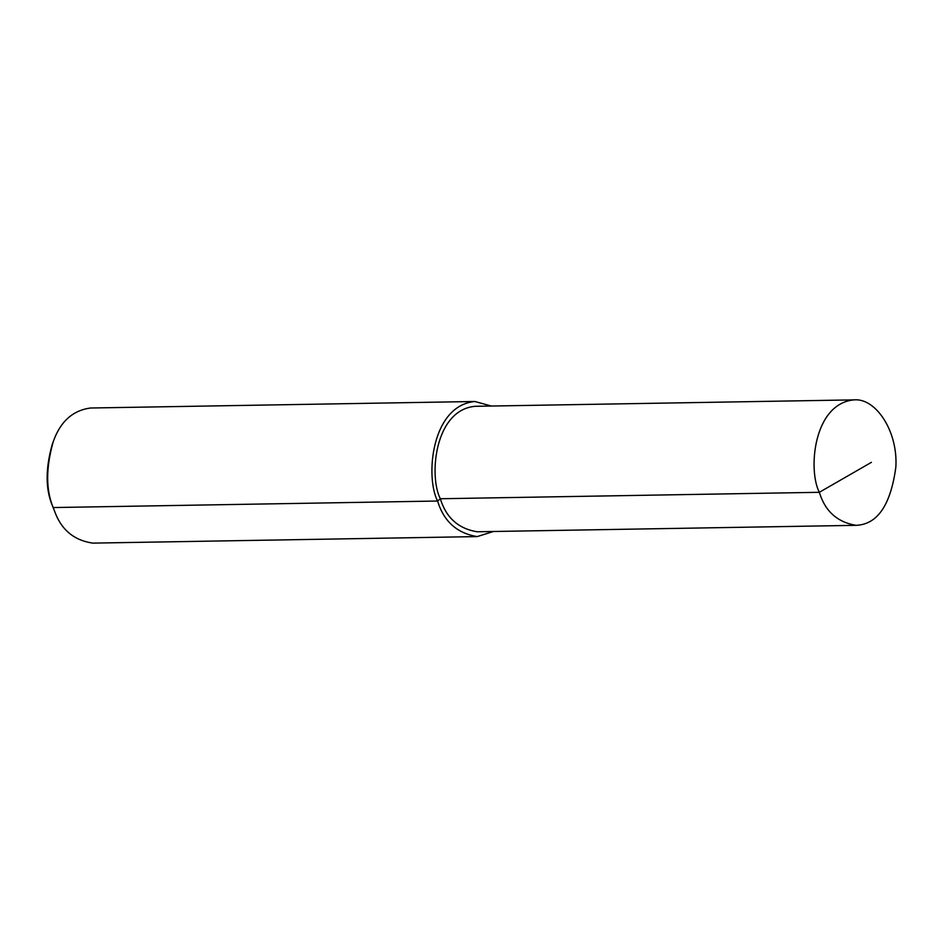 <?xml version="1.0" encoding="UTF-8"?>
<svg xmlns="http://www.w3.org/2000/svg" width="943" height="943" viewBox="0 0 943 943"><rect width="100%" height="100%" fill="white"/><g stroke="black" fill="none" stroke-linecap="round" stroke-linejoin="round"><path stroke-width="1.41" d="M491.315 406.032L474.895 401.494L90.493 408.013C72.752 410.394 60.352 421.58 53.268 441.572C45.83 467.869 45.806 489.865 53.185 507.558L54.446 510.847C61.106 529.612 73.884 540.374 92.779 543.121L477.193 536.591L493.437 531.487M474.895 401.494C431.187 405.573 425.187 477.217 437.587 501.028C443.799 521.42 457.001 533.266 477.193 536.591M53.268 441.572L52.348 444.07C45.441 468.482 45.417 488.898 52.266 505.33L54.446 510.847M853.981 399.879L474.977 406.315C434.393 410.111 428.817 476.628 440.334 498.741C446.098 517.672 458.357 528.681 477.111 531.769L856.103 525.334C877.45 524.449 890.699 505.047 895.85 467.127C898.125 431.364 875.823 397.769 853.981 399.879C813.385 403.675 807.821 470.192 819.337 492.305C825.101 511.236 837.36 522.245 856.103 525.334M52.266 505.33L53.185 507.558L437.587 501.028L440.334 498.741L819.337 492.305L871.426 462.329"/></g></svg>
